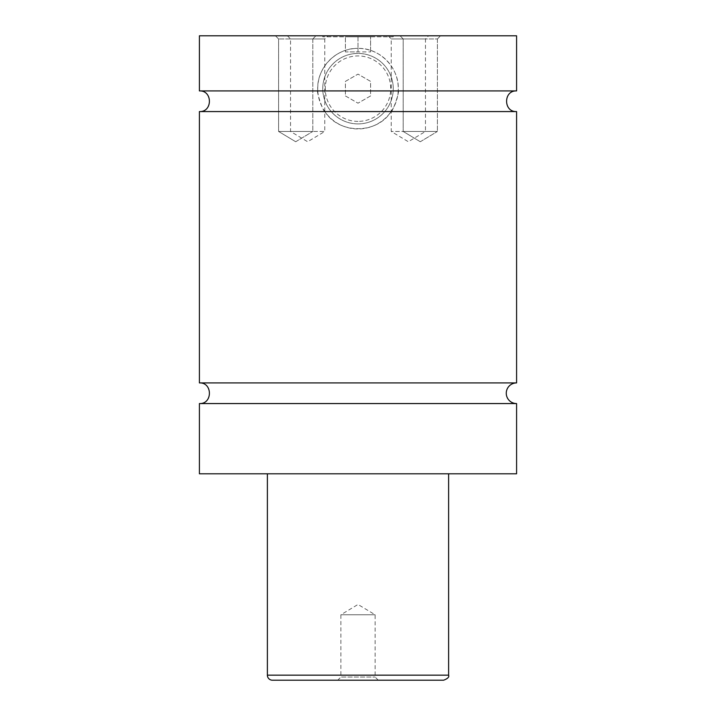 <?xml version="1.0" encoding="UTF-8"?>
<svg xmlns="http://www.w3.org/2000/svg" width="716" height="716" viewBox="0 0 716 716"><rect width="100%" height="100%" fill="white"/><g stroke="black" fill="none" stroke-linecap="round" stroke-linejoin="round"><path stroke-width="0.54" stroke-dasharray="3.58 2.69" d="M516.585 403.564L199.415 403.564M516.585 382.917L199.415 382.917M199.415 111.571L324.876 111.571C323.48 112.672 316.105 91.004 317.788 90.923L199.415 90.923M516.585 90.923L398.212 90.923C399.895 91.013 392.52 112.681 391.124 111.571L516.585 111.571M393.245 36.802L393.245 35.8L322.764 35.8L393.245 35.8M393.245 36.811L322.764 36.811L393.245 36.811M358 123.904A35.245 35.245 0 0 0 393.245 88.659A35.245 35.245 0 0 0 358 53.423A35.245 35.245 0 0 0 322.764 88.659A35.245 35.245 0 0 0 358 123.904A35.245 35.245 0 0 0 393.245 88.659A35.245 35.245 0 0 0 358 53.423A35.245 35.245 0 0 0 322.764 88.659A35.245 35.245 0 0 0 358 123.904M358 121.389A32.721 32.721 0 0 1 325.279 88.659A32.721 32.721 0 0 1 358 55.938A32.721 32.721 0 0 1 390.721 88.659A32.721 32.721 0 0 1 358 121.389M317.788 90.923C315.935 68.727 335.553 47.766 358 48.384A40.275 40.275 0 0 0 317.725 88.659A40.275 40.275 0 0 0 358 128.934A40.275 40.275 0 0 0 398.275 88.659A40.275 40.275 0 0 0 358 48.384C380.447 47.766 400.065 68.727 398.212 90.923M324.876 111.571C338.999 134.384 377.001 134.384 391.124 111.571M378.263 680.2L375.121 677.05L375.121 614.758L358 604.465L340.888 614.758L375.121 614.758L340.888 614.758L340.888 677.05L375.121 677.05L340.888 677.05L337.737 680.2L378.263 680.2L337.737 680.2M287.393 35.8L290.544 38.95L290.544 131.458L307.656 141.741L324.778 131.458L290.544 131.458L324.778 131.458L324.778 38.95L290.544 38.95L324.778 38.95L327.919 35.8L287.393 35.8L327.919 35.8M388.081 35.8L391.231 38.95L391.231 131.458L408.344 141.741L425.465 131.458L391.231 131.458L425.465 131.458L425.465 38.95L391.231 38.95L425.465 38.95L428.607 35.8L388.081 35.8L428.607 35.8M437.413 38.95L440.564 35.8L400.038 35.8L440.564 35.8L400.038 35.8L440.564 35.8L437.413 38.95L403.18 38.95L437.413 38.95L403.18 38.95L437.413 38.95L437.413 131.458L403.18 131.458L437.413 131.458L437.413 38.95M420.301 141.741L437.413 131.458L403.18 131.458L437.413 131.458L420.301 141.741L403.18 131.458L403.18 38.95L400.038 35.8L403.18 38.95L403.18 131.458L420.301 141.741M312.82 38.95L315.962 35.8L275.436 35.8L315.962 35.8L275.436 35.8L315.962 35.8L312.82 38.95L278.587 38.95L312.82 38.95L278.587 38.95L312.82 38.95L312.82 131.458L278.587 131.458L312.82 131.458L312.82 38.95M295.699 141.741L312.82 131.458L278.587 131.458L312.82 131.458L295.699 141.741L278.587 131.458L278.587 38.95L275.436 35.8L278.587 38.95L278.587 131.458L295.699 141.741M272.42 680.2L443.589 680.2M267.381 473.795L448.619 473.795L267.381 473.795M516.585 473.795L199.415 473.795M516.585 35.8L199.415 35.8M345.416 95.926L358 103.194L345.416 95.926L345.416 81.391L358 74.124L370.584 81.391L370.584 95.926L358 103.194L370.584 95.926L370.584 81.391L358 74.124L345.416 81.391L345.416 95.926M358 36.811L345.416 36.811L370.584 36.811L358 36.811L358 51.91L345.416 51.91L345.416 36.811L345.416 51.91L370.584 51.91L358 51.91L358 36.811M370.584 51.91L370.584 36.811L370.584 51.91M448.619 675.17L267.381 675.17M322.764 36.811L322.764 35.8"/><path stroke-width="1.07" d="M199.415 403.564C212.733 404.2 212.733 382.281 199.415 382.917L516.585 382.917A10.319 10.319 0 0 0 506.266 393.245A10.319 10.319 0 0 0 516.585 403.564L516.585 473.795L199.415 473.795L199.415 403.564L516.585 403.564M199.415 90.923L516.585 90.923L516.585 35.8L199.415 35.8L199.415 90.923C212.733 90.288 212.733 112.206 199.415 111.571L516.585 111.571L516.585 382.917M443.589 680.2L272.42 680.2A5.03 5.03 0 0 1 267.381 675.17L448.619 675.17C449.397 677.005 447.715 678.687 443.589 680.2M448.619 473.795L448.619 675.17M516.585 111.571C503.267 112.206 503.267 90.288 516.585 90.923M267.381 675.17L267.381 473.795M199.415 382.917L199.415 111.571"/></g></svg>
